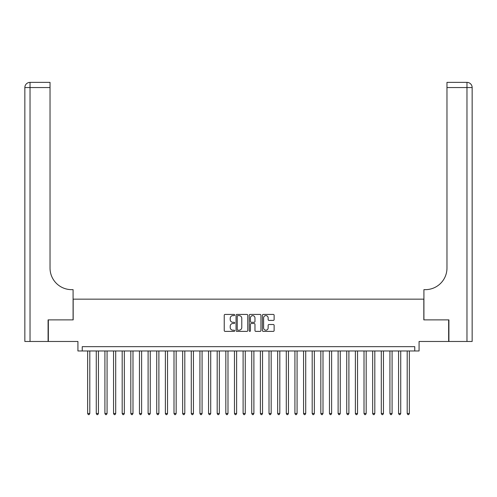 <?xml version="1.0" encoding="UTF-8"?>
<svg xmlns="http://www.w3.org/2000/svg" width="497" height="497" viewBox="0 0 497 497"><rect width="100%" height="100%" fill="white"/><g stroke="black" fill="none" stroke-linecap="round" stroke-linejoin="round"><path stroke-width="0.75" d="M234.683 315.023A0.596 0.596 0 0 0 234.087 314.427L225.079 314.427A0.845 0.845 0 0 0 224.234 315.278L224.234 330.536A0.845 0.845 0 0 0 225.079 331.381L234.087 331.381A0.596 0.596 0 0 0 234.683 330.791A0.596 0.596 0 0 0 234.087 330.194L232.925 330.194A2.715 2.715 0 0 1 230.21 327.486L230.21 326.212A2.715 2.715 0 0 1 232.925 323.497L234.087 323.497A0.596 0.596 0 0 0 234.683 322.907A0.596 0.596 0 0 0 234.087 322.311L232.925 322.311A2.715 2.715 0 0 1 230.21 319.602L230.21 318.328A2.715 2.715 0 0 1 232.925 315.614L234.087 315.614A0.596 0.596 0 0 0 234.683 315.023M273.275 320.403A0.845 0.845 0 0 0 274.127 319.559L274.127 315.278A0.845 0.845 0 0 0 273.275 314.427L263.273 314.427A0.845 0.845 0 0 0 262.422 315.278L262.422 330.536A0.845 0.845 0 0 0 263.273 331.381L273.275 331.381A0.845 0.845 0 0 0 274.127 330.536L274.127 325.367A0.845 0.845 0 0 0 273.275 324.516L268.995 324.516A0.845 0.845 0 0 0 268.144 325.367L268.144 327.927A2.268 2.268 0 0 1 265.876 330.194A2.268 2.268 0 0 1 263.609 327.927L263.609 317.881A2.268 2.268 0 0 1 265.876 315.614A2.268 2.268 0 0 1 268.144 317.881L268.144 319.559A0.845 0.845 0 0 0 268.995 320.403L273.275 320.403M414.759 350.975L419.077 350.975L419.077 341.476L448.661 341.476L448.661 319.882L423.829 319.882L423.829 299.157L73.171 299.157L73.171 319.882L48.339 319.882L48.339 341.476L77.923 341.476L77.923 350.975L414.759 350.975L414.759 346.657L82.241 346.657L82.241 350.975M247.761 315.278A0.845 0.845 0 0 0 246.91 314.427L236.907 314.427A0.845 0.845 0 0 0 236.056 315.278L236.056 330.536A0.845 0.845 0 0 0 236.907 331.381L246.91 331.381A0.845 0.845 0 0 0 247.761 330.536L247.761 315.278M250.09 314.427L260.093 314.427A0.845 0.845 0 0 1 260.944 315.278L260.944 330.536A0.845 0.845 0 0 1 260.093 331.381L255.812 331.381A0.845 0.845 0 0 1 254.967 330.536L254.967 324.348A0.845 0.845 0 0 0 254.116 323.497L251.277 323.497A0.845 0.845 0 0 0 250.426 324.348L250.426 330.791A0.596 0.596 0 0 1 249.836 331.381A0.596 0.596 0 0 1 249.239 330.791L249.239 315.278A0.845 0.845 0 0 1 250.09 314.427M237.839 315.614A0.596 0.596 0 0 0 237.243 316.21L237.243 329.604A0.596 0.596 0 0 0 237.839 330.194L239.069 330.194A2.715 2.715 0 0 0 241.784 327.486L241.784 318.328A2.715 2.715 0 0 0 239.069 315.614L237.839 315.614M254.967 317.925A2.268 2.268 0 0 0 252.693 315.657A2.268 2.268 0 0 0 250.426 317.925L250.426 321.466A0.845 0.845 0 0 0 251.277 322.311L254.116 322.311A0.845 0.845 0 0 0 254.967 321.466L254.967 317.925M87.64 350.975L87.64 413.504L89.802 413.504L89.802 350.975M89.802 413.504L89.149 414.628L88.286 414.628L87.64 413.504M48.085 319.882L73.084 319.882L73.084 289.652L71.618 289.652A21.595 21.595 0 0 1 50.029 268.063L50.029 87.553L30.031 87.553L30.031 341.476L48.085 341.476L48.085 319.882M30.031 341.476L24.85 341.476L24.85 87.553A5.181 5.181 0 0 1 30.031 82.372L50.029 82.372L50.029 87.553M71.618 289.652A21.595 21.595 0 0 1 50.029 268.063M30.031 82.372A5.181 5.181 0 0 0 24.85 87.553L30.031 87.553L30.031 82.372M448.915 319.882L423.916 319.882L423.916 289.652L425.382 289.652A21.595 21.595 0 0 0 446.971 268.063L446.971 82.372L466.969 82.372A5.181 5.181 0 0 1 472.15 87.553L472.15 341.476L448.915 341.476L448.915 319.882M425.382 289.652A21.595 21.595 0 0 0 446.971 268.063M472.15 87.553A5.181 5.181 0 0 0 466.969 82.372A5.181 5.181 0 0 1 472.15 87.553L446.971 87.553M96.275 350.975L96.275 413.504L98.437 413.504L98.437 350.975M98.437 413.504L97.785 414.628L96.921 414.628L96.275 413.504M104.91 350.975L104.91 413.504L107.072 413.504L107.072 350.975M107.072 413.504L106.426 414.628L105.563 414.628L104.91 413.504M113.552 350.975L113.552 413.504L115.708 413.504L115.708 350.975M115.708 413.504L115.062 414.628L114.198 414.628L113.552 413.504M122.187 350.975L122.187 413.504L124.343 413.504L124.343 350.975M124.343 413.504L123.697 414.628L122.834 414.628L122.187 413.504M130.823 350.975L130.823 413.504L132.985 413.504L132.985 350.975M132.985 413.504L132.332 414.628L131.469 414.628L130.823 413.504M139.458 350.975L139.458 413.504L141.62 413.504L141.62 350.975M141.62 413.504L140.974 414.628L140.111 414.628L139.458 413.504M148.1 350.975L148.1 413.504L150.256 413.504L150.256 350.975M150.256 413.504L149.609 414.628L148.746 414.628L148.1 413.504M156.735 350.975L156.735 413.504L158.891 413.504L158.891 350.975M158.891 413.504L158.245 414.628L157.381 414.628L156.735 413.504M165.371 350.975L165.371 413.504L167.532 413.504L167.532 350.975M167.532 413.504L166.88 414.628L166.017 414.628L165.371 413.504M174.006 350.975L174.006 413.504L176.168 413.504L176.168 350.975M176.168 413.504L175.522 414.628L174.658 414.628L174.006 413.504M182.641 350.975L182.641 413.504L184.803 413.504L184.803 350.975M184.803 413.504L184.157 414.628L183.294 414.628L182.641 413.504M191.283 350.975L191.283 413.504L193.439 413.504L193.439 350.975M193.439 413.504L192.793 414.628L191.929 414.628L191.283 413.504M199.918 350.975L199.918 413.504L202.08 413.504L202.08 350.975M202.08 413.504L201.428 414.628L200.564 414.628L199.918 413.504M208.554 350.975L208.554 413.504L210.716 413.504L210.716 350.975M210.716 413.504L210.063 414.628L209.2 414.628L208.554 413.504M217.189 350.975L217.189 413.504L219.351 413.504L219.351 350.975M219.351 413.504L218.705 414.628L217.841 414.628L217.189 413.504M225.831 350.975L225.831 413.504L227.986 413.504L227.986 350.975M227.986 413.504L227.34 414.628L226.477 414.628L225.831 413.504M234.466 350.975L234.466 413.504L236.622 413.504L236.622 350.975M236.622 413.504L235.976 414.628L235.112 414.628L234.466 413.504M243.101 350.975L243.101 413.504L245.263 413.504L245.263 350.975M245.263 413.504L244.611 414.628L243.747 414.628L243.101 413.504M251.737 350.975L251.737 413.504L253.899 413.504L253.899 350.975M253.899 413.504L253.253 414.628L252.389 414.628L251.737 413.504M260.378 350.975L260.378 413.504L262.534 413.504L262.534 350.975M262.534 413.504L261.888 414.628L261.024 414.628L260.378 413.504M269.014 350.975L269.014 413.504L271.169 413.504L271.169 350.975M271.169 413.504L270.523 414.628L269.66 414.628L269.014 413.504M277.649 350.975L277.649 413.504L279.811 413.504L279.811 350.975M279.811 413.504L279.159 414.628L278.295 414.628L277.649 413.504M286.284 350.975L286.284 413.504L288.446 413.504L288.446 350.975M288.446 413.504L287.8 414.628L286.937 414.628L286.284 413.504M294.92 350.975L294.92 413.504L297.082 413.504L297.082 350.975M297.082 413.504L296.436 414.628L295.572 414.628L294.92 413.504M303.561 350.975L303.561 413.504L305.717 413.504L305.717 350.975M305.717 413.504L305.071 414.628L304.207 414.628L303.561 413.504M312.197 350.975L312.197 413.504L314.359 413.504L314.359 350.975M314.359 413.504L313.706 414.628L312.843 414.628L312.197 413.504M320.832 350.975L320.832 413.504L322.994 413.504L322.994 350.975M322.994 413.504L322.342 414.628L321.478 414.628L320.832 413.504M329.468 350.975L329.468 413.504L331.629 413.504L331.629 350.975M331.629 413.504L330.983 414.628L330.12 414.628L329.468 413.504M338.109 350.975L338.109 413.504L340.265 413.504L340.265 350.975M340.265 413.504L339.619 414.628L338.755 414.628L338.109 413.504M346.744 350.975L346.744 413.504L348.9 413.504L348.9 350.975M348.9 413.504L348.254 414.628L347.391 414.628L346.744 413.504M355.38 350.975L355.38 413.504L357.542 413.504L357.542 350.975M357.542 413.504L356.889 414.628L356.026 414.628L355.38 413.504M364.015 350.975L364.015 413.504L366.177 413.504L366.177 350.975M366.177 413.504L365.531 414.628L364.668 414.628L364.015 413.504M372.657 350.975L372.657 413.504L374.813 413.504L374.813 350.975M374.813 413.504L374.166 414.628L373.303 414.628L372.657 413.504M381.292 350.975L381.292 413.504L383.448 413.504L383.448 350.975M383.448 413.504L382.802 414.628L381.938 414.628L381.292 413.504M389.928 350.975L389.928 413.504L392.09 413.504L392.09 350.975M392.09 413.504L391.437 414.628L390.574 414.628L389.928 413.504M398.563 350.975L398.563 413.504L400.725 413.504L400.725 350.975M400.725 413.504L400.079 414.628L399.215 414.628L398.563 413.504M407.198 350.975L407.198 413.504L409.36 413.504L409.36 350.975M409.36 413.504L408.714 414.628L407.851 414.628L407.198 413.504M466.969 341.476L466.969 82.372"/></g></svg>
